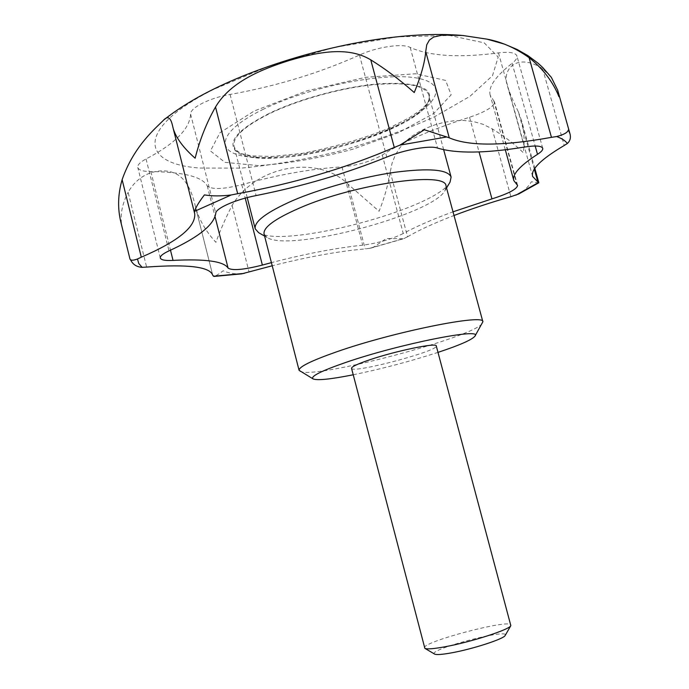 <?xml version="1.0" encoding="UTF-8"?>
<svg xmlns="http://www.w3.org/2000/svg" width="689" height="689" viewBox="0 0 689 689"><rect width="100%" height="100%" fill="white"/><g stroke="black" fill="none" stroke-linecap="round" stroke-linejoin="round"><path stroke-width="0.52" stroke-dasharray="3.44 2.58" d="M532.631 176.462L507.517 86.211C501.368 69.735 516.517 52.037 542.596 68.65L551.338 77.357M507.517 86.211C509.593 92.765 513.202 101.3 518.343 111.825L534.311 169.167M212.763 275.359L195.573 207.225C199.233 219.929 206.02 231.633 215.933 242.339C220.084 230.72 225.467 218.413 232.072 205.4C256.652 164.731 318.439 154.732 348.117 184.264L379.079 211.265C384.316 198.268 388.036 185.152 390.232 171.914L392.101 163.104L395.262 155.094L399.611 148.049L405.08 141.874L411.471 136.543L418.636 131.952L426.577 128.016L435.112 124.769L444.138 122.323L453.663 120.799L463.508 120.454L473.438 121.548L483.092 124.304L492.144 128.826C504.555 136.405 514.95 144.371 523.313 152.725C524.794 141.572 524.183 130.824 521.487 120.454L518.343 111.825M195.452 206.743C190.965 186.219 182.671 174.584 170.571 171.845C158.444 168.667 139.014 172.672 128.128 192.343L146.619 267.074M120.997 222.728L121.841 225.897C119.912 215.39 122.005 204.211 128.128 192.343M131.875 262.035L129.842 258.651M241.693 273.869C234.88 274.196 228.696 273.171 223.133 270.786C219.024 273.972 216.045 275.85 214.176 276.418M390.232 171.914L407.587 236.766L403.478 238.756L386.322 238.506L374.058 246.869L370.604 248.186L365.204 248.927C339.177 251.115 308.181 256.73 272.224 265.773M538.72 182.826L531.383 181.767C528.661 186.504 524.467 190.56 518.791 193.945M505.295 149.763L490.224 95.323L494.469 101.903C494.082 106.674 485.771 111.799 469.536 117.259C431.969 129.282 402.876 141.865 382.249 155.025C370.768 161.51 357.35 165.472 341.994 166.902C312.462 168.581 279.054 174.515 241.779 184.686C223.219 189.337 211.704 189.733 207.234 185.884C202.463 176.806 183.679 172.043 150.865 171.578C143.071 171.509 138.713 170.149 137.791 167.496C137.318 165.033 140.074 162.182 146.051 158.961C174.911 143.829 189.768 128.895 190.612 114.159C189.845 107.906 209.62 97.881 230.092 94.453C276.401 86.159 319.532 73.025 359.469 55.051C376.771 46.93 402.497 43.149 410.205 47.438C429.876 56.214 459.296 58.022 498.474 52.889C509.429 51.606 515.57 52.631 516.905 55.955C517.387 58.005 515.794 60.451 512.108 63.31L535.189 146.008M490.224 95.323C487.95 87.253 495.245 76.591 512.108 63.31M398.681 132.607L352.837 149.203C319.222 158.22 287.744 163.681 258.401 165.593L224.958 162.363L210.429 150.951L219.98 132.71L254.215 110.998L306.941 90.819L365.609 77.314L415.562 73.775L445.602 80.406L451.149 94.832L433.751 113.452L398.681 132.607M258.633 232.684C283.61 249.048 436.413 208.672 450.055 182.111M256.756 157.195C243.475 155.783 235.922 152.166 234.079 146.335C232.296 137.232 244.302 126.251 270.097 113.375C298.001 99.974 338.91 88.485 371.75 84.885C405.967 81.793 424.967 85.135 428.756 94.901C437.248 120.446 311.583 164.542 256.756 157.195M264.076 234.079L267.099 237.507C289.647 252.467 432.856 214.632 445.068 190.491L446.007 186.013M269.425 113.272C238.566 128.989 227.301 141.469 235.612 150.727C258.84 176.031 421.883 132.951 429.583 99.483C431.994 87.184 415.484 81.939 380.044 83.731C345.826 86.323 299.948 98.579 269.425 113.272M382.249 155.025L403.237 233.519C415.837 226.629 432.434 219.403 453.009 211.816M403.237 233.519C391.473 239.255 377.951 243.139 362.672 245.181C336.137 247.945 305.718 253.767 271.414 262.638M407.587 236.766C418.8 230.16 434.277 223.072 454.008 215.493M424.458 647.893C421.401 642.062 510.738 618.455 510.954 625.044M351.536 368.314C351.511 374.049 439.126 350.908 436.266 345.93M353.224 374.782C381.887 368.865 410.144 361.398 437.997 352.38M299.87 371.225C311.945 380.173 476.547 336.68 482.627 322.943M434.613 654.085C426.422 649.882 510.23 627.739 505.183 635.439M542.596 68.65L564.213 145.5M213.607 89.381C134.458 129.248 141.004 164.266 200.18 168.047L241.512 168.09C273.077 165.093 306.019 159.383 340.349 150.951C374.316 141.236 405.675 129.859 434.406 116.82L469.958 96.331L492.497 75.704L498.19 57.049L484.169 42.821L449.719 35.475L397.527 36.853L334.26 47.463L269.554 65.963L213.607 89.381M173.103 128.094L194.487 212.91M232.072 205.4L249.082 272.077M195.547 207.139L212.746 275.299L195.573 207.225M348.117 184.264L365.204 248.927M492.144 128.826L510.885 196.684M498.474 52.889L524.665 147.015M493.763 100.818L516.974 184.626M263.542 109.155C216.113 132.107 214.193 153.776 249.788 157.006C284.841 160.571 346.911 147.73 390.232 128.507C433.837 109.405 451.519 85.677 419.644 78.615C388.51 71.182 310.558 86.073 263.542 109.155M368.994 248.514L404.813 238.239M410.205 47.438L437.549 148.075M359.469 55.051L386.779 157.066M230.092 94.453L256.084 195.581M190.612 114.159L215.769 213.314M146.051 158.961L168.986 250.874M150.865 171.578L170.484 250.185M207.234 185.884L215.071 216.785M241.779 184.686L245.224 198.131M341.994 166.902L362.672 245.181M469.536 117.259L479.053 151.924M461.251 35.354L462.75 35.483M534.828 168.366L521.487 120.454M542.725 148.299L516.905 55.955M443.673 149.746L428.756 94.901M247.213 197.597L234.079 146.335M445.068 190.491L446.541 188.011M267.099 237.507L264.593 236.077M235.612 150.727L241.167 153.638L251.812 155.869L272.052 156.489L302.6 153.346C335.302 146.835 363.921 138.515 388.467 128.387L409.068 117.862L419.437 110.895C424.148 107.26 427.533 103.453 429.583 99.483M370.604 248.186L403.478 238.756M194.703 213.642L172.56 125.794M160.304 258.013L137.791 167.496M517.603 185.436L494.469 101.903"/><path stroke-width="1.03" d="M173.232 128.61L172.56 125.794C170.76 117.621 167.823 115.674 163.758 119.955C156.067 127.904 133.916 145.784 122.125 179.674C117.853 194.332 117.483 208.681 120.997 222.728L129.954 258.961C130.617 260.597 133.123 260.606 137.473 258.986L141.297 257.186C178.124 241.331 195.926 226.81 194.703 213.642L173.232 128.61C176.126 138.041 183.42 147.902 195.133 158.212C199.836 139.643 206.631 122.582 215.519 107.028C230.204 82.12 260.967 69.4 289.208 60.52C317.707 52.071 347.928 45.982 370.768 59.865C385.022 68.685 399.517 79.579 414.253 92.541C421.031 76.031 424.855 62.363 425.724 51.537L426.758 44.759L429.428 40.031L433.674 37.051L442.614 35.036L462.75 35.483L486.977 39.144L504.417 44.105L517.112 49.47L527.817 55.551L537.945 63.121L542.699 67.488L551.338 77.357L557.685 90.19L558.968 96.71C552.862 81.672 542.915 68.667 529.109 57.678L551.458 137.344L556.686 136.534C563.723 134.734 567.607 132.546 568.347 129.98L569.906 133.545C571.069 137.524 570.216 140.84 567.366 143.493L564.213 145.5C541.192 159.116 530.668 169.434 532.631 176.462L538.72 182.826L518.791 193.945L510.885 196.684C490.473 202.549 471.517 208.819 454.008 215.493M486.977 39.144C501.325 41.753 515.372 47.929 529.109 57.678M551.458 137.344C502.832 146.154 468.761 146.309 449.254 137.817L446.705 136.965L399.982 145.121L424.338 129.773L446.705 136.965M370.768 59.865L394.272 147.429L399.982 145.121M194.444 212.763L194.565 211.325C195.555 207.665 198.845 202.187 204.418 194.901C212.117 196.193 221.048 196.219 231.203 194.978L237.679 193.687C294.057 183.463 346.257 168.047 394.272 147.429M241.684 273.86L214.176 276.418L212.763 275.359C210.223 266.798 188.175 264.033 146.619 267.074L142.123 267.341C137.602 267.031 134.183 265.265 131.875 262.035L129.954 258.961M272.224 265.773L241.693 273.869M170.484 250.185L173.034 260.39C165.308 260.812 161.062 260.011 160.304 258.013C159.969 256.119 162.862 253.741 168.986 250.874C198.475 237.361 214.072 224.838 215.769 213.314C215.364 208.491 235.578 199.483 256.084 195.581C302.514 186.323 346.076 173.482 386.779 157.066C404.426 149.694 430.169 145.19 437.549 148.075C456.506 153.733 485.538 153.38 524.665 147.015C535.594 145.362 541.614 145.784 542.725 148.299C543.078 149.866 541.339 151.873 537.506 154.319C519.971 165.679 512.073 174.429 513.813 180.57L505.295 149.763M453.009 211.816L491.963 198.888C508.37 193.661 516.914 189.174 517.603 185.436L513.813 180.57M446.541 188.011L450.055 182.111L451.106 177.056C447.919 169.485 429.264 167.883 395.159 172.25C362.388 176.935 321.16 188.364 292.747 200.585C266.454 212.264 253.94 221.669 255.214 228.808L258.633 232.684L264.593 236.077M437.997 352.38C459.735 345.172 472.051 339.763 474.936 336.163L482.868 321.772L446.007 186.013C446.67 170.898 354.516 183.868 299.25 208.164C274.678 218.93 262.957 227.568 264.076 234.079L299.086 370.329L313.09 378.924C317.379 380.629 330.754 379.251 353.224 374.782M173.034 260.39C205.537 258.763 223.882 261.329 228.076 268.09C232.288 270.811 243.717 269.804 262.371 265.067L271.414 262.638M444.913 646.79C433.614 648.849 426.93 649.374 424.863 648.349L351.536 368.314C351.519 366.763 357.548 363.938 369.623 359.822C395.762 350.899 437.093 342.381 436.266 345.93L510.833 625.638C509.817 629.531 470.975 642.088 444.913 646.79M474.936 336.163C483.867 327.232 399.672 343.863 346.136 362.311C321.065 370.975 310.05 376.513 313.09 378.924M482.868 321.772C485.435 313.383 393.66 331.753 336.611 351.829C311.264 360.735 298.759 366.901 299.086 370.329M510.833 625.638L505.183 635.439C504.193 638.832 472.525 649.15 451.192 652.914C441.925 654.576 436.395 654.963 434.613 654.085L424.863 648.349M425.724 51.537L449.254 137.817M215.519 107.028L237.679 193.687M122.125 179.674L141.297 257.186M534.311 169.167L537.782 181.612M535.189 146.008L537.506 154.319M213.444 276.246L244.199 273.404M515.889 195.159L538.712 182.396M567.366 143.493C565.333 140.754 561.768 138.437 556.686 136.534M231.203 194.978L194.565 211.325M137.473 258.986L138.765 263.482L142.123 267.341M215.071 216.785L228.076 268.09M245.224 198.131L262.371 265.067M479.053 151.924L491.963 198.888M569.906 133.545L557.685 90.19M163.758 119.955C177.107 109.396 192.644 99.664 210.343 90.759C254.861 68.289 314.503 49.591 369.907 40.496C404.107 34.984 434.552 33.27 461.251 35.354M538.789 182.576L534.828 168.366M451.106 177.056L443.673 149.746M255.214 228.808L247.213 197.597"/></g></svg>
